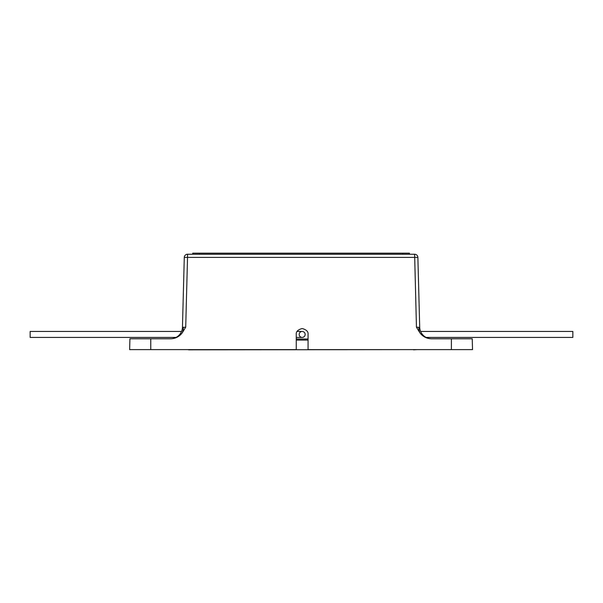 <?xml version="1.0" encoding="UTF-8"?>
<svg xmlns="http://www.w3.org/2000/svg" width="603" height="603" viewBox="0 0 603 603"><rect width="100%" height="100%" fill="white"/><g stroke="black" fill="none" stroke-linecap="round" stroke-linejoin="round"><path stroke-width="0.9" d="M183.41 327.301L185.709 327.173L182.31 332.75A11.924 8.427 90 0 0 183.41 327.301L182.46 327.173L184.284 257.413L182.46 327.173A11.924 11.924 0 0 1 170.543 338.78M182.31 332.75C179.46 336.534 175.677 338.547 170.966 338.78L150.765 338.78L150.765 349.619L296.261 349.619L296.261 334.446C295.922 331.65 297.89 329.683 302.163 328.537C306.437 329.683 308.404 331.65 308.073 334.446L308.073 349.619L472.526 349.619L472.239 338.78L451.391 338.78L451.391 349.619M431.62 338.78L431.62 338.78A11.924 11.924 0 0 1 419.703 327.173L419.696 327.195M451.391 338.78L431.198 338.78C426.479 338.547 422.703 336.534 419.846 332.75L416.454 327.173L418.753 327.301A11.924 8.427 -90 0 0 419.846 332.75M150.765 338.78L129.916 338.78L129.637 349.619L150.765 349.619M419.703 327.173L417.879 257.413L419.703 327.173M187.533 254.247L187.533 257.413L184.284 257.413A3.249 3.249 0 0 1 187.533 254.247L414.623 254.247A3.249 3.249 0 0 1 417.879 257.413L187.533 257.413L185.709 327.173M192.711 254.247L192.711 253.17L409.452 253.17L409.452 254.247M296.261 340.077L308.073 340.077M188.596 349.619L185.129 349.619M188.588 349.83L413.568 349.619M417.035 349.619L413.575 349.83M296.261 338.999L308.073 338.999M572.85 331.462L420.623 331.462L572.85 331.462L572.85 337.424L426.102 337.424M181.541 331.462L30.15 331.462L30.15 337.424L176.061 337.424M299.186 334.446A2.977 2.977 0 0 0 302.163 337.424A2.977 2.977 0 0 0 305.148 334.446A2.977 2.977 0 0 0 302.163 331.462A2.977 2.977 0 0 0 299.186 334.446M416.454 327.173L414.623 254.247M402.676 253.17L402.676 254.247M199.48 253.17L199.48 254.247M296.261 337.424L302.163 337.424M297.068 331.462L302.163 331.462"/></g></svg>

